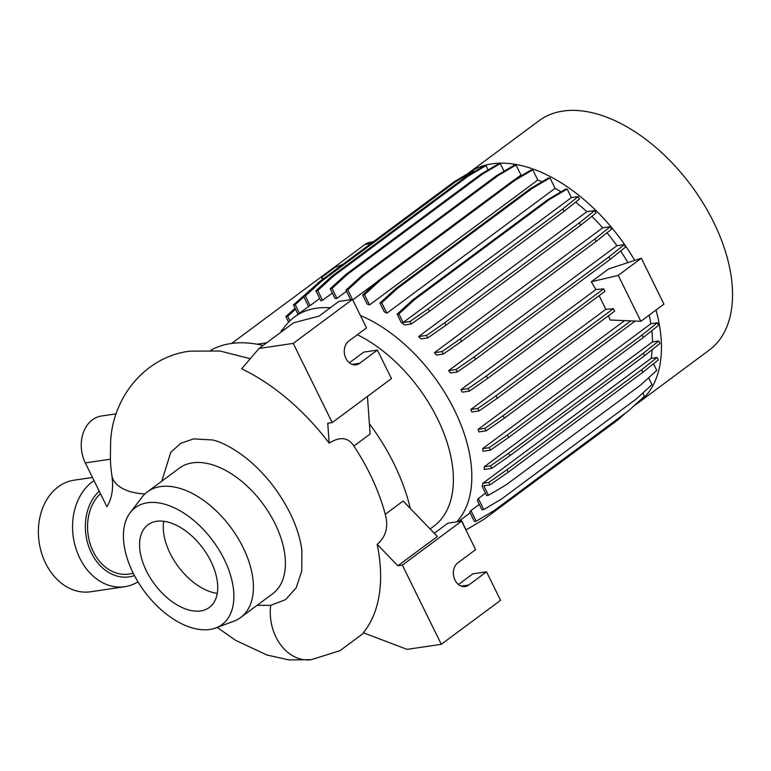 <?xml version="1.0" encoding="UTF-8"?>
<svg xmlns="http://www.w3.org/2000/svg" width="771" height="771" viewBox="0 0 771 771"><rect width="100%" height="100%" fill="white"/><g stroke="black" fill="none" stroke-linecap="round" stroke-linejoin="round"><path stroke-width="1.16" d="M133.277 573.287L128.728 574.087A44.487 34.425 -98.4 0 1 90.766 545.646A44.487 34.425 -98.4 0 1 100.432 493.633M110.407 459.208L85.321 462.908L106.861 506.701A73.756 43.147 -126.6 0 0 111.853 475.428A157.698 92.25 53.4 0 1 110.407 459.208L110.61 441.831C112.585 397.075 145.574 356.472 190.013 351.152L220.13 351.036L250.276 358.698M330.267 307.774A131.003 76.637 -126.6 0 0 316.303 308.236A131.003 76.637 -126.6 0 0 294.329 317.083A131.003 76.637 -126.6 0 0 281.425 331.838M634.649 405.247A142.828 83.547 -126.6 0 0 638.195 402.848L709.291 350.073A142.828 83.547 -126.6 0 0 703.345 203.515A142.828 83.547 -126.6 0 0 562.984 111.072A142.828 83.547 -126.6 0 0 539.025 120.719L467.939 173.485A142.828 83.547 -126.6 0 0 467.13 174.101M634.716 260.396A142.828 83.547 -126.6 0 0 491.898 163.847A142.828 83.547 -126.6 0 0 467.939 173.485M332.34 293.038L322.538 300.305A131.003 76.637 -126.6 0 0 320.861 300.786L315.937 290.783L331.771 276.355L466.426 176.395L484.188 165.89L485.981 165.62L488.11 169.957M319.714 298.464L310.087 305.615A131.003 76.637 -126.6 0 0 308.622 306.55L303.552 296.237L319.387 281.8L454.042 181.84L471.804 171.335L473.596 171.075L474.001 171.914M263.075 345.456A154.653 90.467 -126.6 0 0 230.895 343.538A154.653 90.467 -126.6 0 0 210.83 350.198M215.735 627.96L233.921 621.166A78.237 45.768 -126.6 0 0 240.687 617.494L272.674 593.747A78.237 45.768 -126.6 0 0 269.416 513.467A78.237 45.768 -126.6 0 0 192.538 462.831A78.237 45.768 -126.6 0 0 179.412 468.113L147.415 491.859A78.237 45.768 -126.6 0 0 141.951 497.276L130.183 512.715A72.773 42.569 -126.6 0 0 141.585 587.444A72.773 42.569 -126.6 0 0 209.818 629.464A72.773 42.569 -126.6 0 0 215.735 627.96A72.773 42.569 -126.6 0 0 222.009 555.072A72.773 42.569 -126.6 0 0 147.473 502.769A72.773 42.569 -126.6 0 0 130.183 512.715M257.1 605.312L270.717 605.331L285.549 599.645L296.199 587.81L301.76 570.906L301.885 550.215C299.023 529.504 289.665 508.368 273.811 486.809C265.503 475.832 256.464 466.407 246.701 458.514C233.266 448.134 221.836 441.947 212.42 439.971L193.608 438.892L180.703 443.344L170.786 452.278L161.775 481.2M240.687 617.494A78.237 45.768 -126.6 0 0 237.429 537.214A78.237 45.768 -126.6 0 0 160.541 486.578A78.237 45.768 -126.6 0 0 147.415 491.859M200.701 610.931A51.493 30.117 -126.6 0 0 209.336 607.461A51.493 30.117 -126.6 0 0 207.197 554.619A51.493 30.117 -126.6 0 0 156.59 521.292A51.493 30.117 -126.6 0 0 147.955 524.772A51.493 30.117 -126.6 0 0 150.104 577.604A51.493 30.117 -126.6 0 0 200.701 610.931M92.472 477.461L74.083 480.179A56.399 43.648 81.6 0 0 45.605 563.235A56.399 43.648 81.6 0 0 90.583 591.771L124.777 586.712A56.399 43.648 81.6 0 0 137.99 581.845M94.043 480.641A56.399 43.648 81.6 0 0 79.798 558.185A56.399 43.648 81.6 0 0 124.777 586.712M99.218 491.166A47.301 36.613 81.6 0 0 91.421 552.942A47.301 36.613 81.6 0 0 134.433 575.561M441.301 644.305L402.337 565.124L461.578 521.148L475.611 549.646L457.839 562.84A12.731 9.859 81.6 0 0 454.09 577.807A12.731 9.859 81.6 0 0 465.154 586.529A12.731 9.859 81.6 0 0 468.749 585.016L486.52 571.822L500.552 600.33L441.301 644.305L407.107 649.365L363.276 632.74A171.114 100.095 -126.6 0 0 377.173 544.374C385.972 536.751 388.671 526.718 385.278 514.276C378.918 490.896 368.461 468.151 353.889 446.043L370.128 433.986L367.42 396.448M329.169 443.123L327.742 423.24L332.205 422.585L293.24 343.394L352.482 299.418L338.806 301.442L319.059 316.1L293.616 322.789L259.046 348.453L241.612 368.817A171.114 100.095 -126.6 0 1 329.169 443.123C340.05 436.319 348.29 437.292 353.889 446.043M377.173 544.374L397.875 565.779L437.369 536.462L403.117 501.034L385.278 514.276M397.875 565.779L402.337 565.124M434.285 533.272L447.903 523.162L461.578 521.148M458.466 584.514L472.845 573.846L486.52 571.822M352.482 299.418L366.504 327.926L348.733 341.119A12.731 9.859 81.6 0 0 344.994 356.077A12.731 9.859 81.6 0 0 356.057 364.808A12.731 9.859 81.6 0 0 359.643 363.295L377.414 350.101L391.446 378.609L332.205 422.585M349.359 362.794L363.739 352.125L377.414 350.101M259.046 348.453L293.24 343.394M163.741 521.273A51.493 30.117 -126.6 0 0 178.159 566.473A51.493 30.117 -126.6 0 0 217.249 593.362M410.307 508.475A154.653 90.467 -126.6 0 0 369.386 423.713M638.195 402.848A142.828 83.547 -126.6 0 0 656.025 310.038M549.964 177.899L548.181 178.159L530.409 188.664L395.754 288.624L379.93 303.061L384.199 311.754A131.003 76.637 -126.6 0 1 386.84 313.209L555.091 188.317L549.964 177.899L532.202 188.403L397.547 288.364L381.712 302.791L386.84 313.209M561.018 191.854A131.003 76.637 -126.6 0 0 555.091 188.317M567.157 189.02L565.365 189.281L547.603 199.785L412.938 299.746L397.113 314.183L401.151 322.384A131.003 76.637 -126.6 0 1 404.659 324.967L411.184 324.003L409.96 321.517L403.137 322.529L571.388 197.627L567.157 189.02L549.386 199.525L414.731 299.485L398.906 313.922L403.137 322.529M571.388 197.627L578.211 196.615L562.83 208.874L428.175 308.834L409.96 321.517M411.184 324.003L429.399 311.32L564.054 211.36L579.435 199.101L578.211 196.615M586.876 211.688L418.624 336.58A131.003 76.637 -126.6 0 1 421.101 338.883L427.789 337.9L446.004 325.217L580.659 225.257L596.041 212.998L594.817 210.512L586.876 211.688A131.003 76.637 -126.6 0 0 575.619 202.147M602.691 227.802L434.439 352.694A131.003 76.637 -126.6 0 1 436.502 355.065L443.325 354.053L461.54 341.37L596.195 241.41L611.576 229.151L610.353 226.664L602.691 227.802A131.003 76.637 -126.6 0 0 591.82 216.362M616.935 245.689L448.683 370.591A131.003 76.637 -126.6 0 1 450.38 373.01L457.319 371.979L475.534 359.305L610.189 259.345L625.57 247.077L624.346 244.59L616.935 245.689A131.003 76.637 -126.6 0 0 606.989 232.803M627.912 262.622A131.003 76.637 -126.6 0 0 620.626 251.018M650.907 323.733L482.656 448.635A131.003 76.637 -126.6 0 1 483.051 451.247L490.414 450.158L508.629 437.475L643.284 337.515L658.665 325.256L657.441 322.77L650.907 323.733A131.003 76.637 -126.6 0 0 649.221 315.088M652.488 341.9L484.236 466.792A131.003 76.637 -126.6 0 1 484.217 469.462L491.715 468.354L509.92 455.68L644.575 355.72L659.966 343.461L658.742 340.975L652.488 341.9A131.003 76.637 -126.6 0 0 651.842 330.692M657.037 357.493L641.655 369.762L642.879 372.248L658.261 359.98L657.037 357.493L651.138 358.37A131.003 76.637 -126.6 0 0 652.227 349.62M653.49 363.787L656.738 370.379L640.903 384.816L506.248 484.776L488.477 495.281L483.812 485.797L490.009 484.882L488.785 482.395L482.887 483.272A131.003 76.637 -126.6 0 1 482.232 486.482L486.694 495.541L488.477 495.281M648.613 377.79L651.996 384.662L636.162 399.089L501.507 499.049L483.745 509.554L478.309 498.519A131.003 76.637 -126.6 0 1 477.374 500.524L481.952 509.824L483.745 509.554M642.831 393.017L644.45 396.313L628.616 410.75L493.96 510.71L476.199 521.215L470.965 510.575A131.003 76.637 -126.6 0 1 469.741 511.992L474.406 521.475L476.199 521.215M504.041 171.258L500.263 163.568L498.471 163.838L480.709 174.342L346.054 274.303L330.219 288.73L335 298.444A131.003 76.637 -126.6 0 1 336.898 298.396L346.516 291.255M522.131 175.287A131.003 76.637 -126.6 0 0 520.965 175.046L516.011 164.975L514.218 165.235L496.457 175.74L361.801 275.71L345.967 290.137L350.603 299.553A131.003 76.637 -126.6 0 1 351.056 299.63M532.742 169.803L530.959 170.063L513.197 180.568L378.532 280.528L362.707 294.965L367.169 304.044A131.003 76.637 -126.6 0 1 369.531 304.93L537.782 180.029L532.742 169.803L514.98 180.308L380.325 280.268L364.49 294.695L369.531 304.93M542.052 181.783A131.003 76.637 -126.6 0 0 537.782 180.029M479.283 504.398L470.965 510.575M485.518 493.17L478.309 498.519M651.138 358.37L482.887 483.272M635.14 321.073L504.369 418.152L486.154 430.825L478.907 431.895A131.003 76.637 -126.6 0 0 478.155 429.341L624.616 320.62M487.571 378.465L486.347 375.978L468.132 388.651L469.356 391.138L487.571 378.465L604.917 291.351L603.693 288.865L595.858 289.559L591.318 281.781L618.236 275.382L640.836 321.314L610.121 320.004L608.464 315.744M605.765 309.354L613.398 308.679L614.622 311.166L497.276 398.279L479.061 410.953L471.919 412.013A131.003 76.637 -126.6 0 0 470.85 409.497L605.765 309.354L599.154 295.63M469.356 391.138L462.311 392.179A131.003 76.637 -126.6 0 0 460.933 389.721L595.858 289.559M591.318 281.781L608.656 268.915L641.347 258.237L663.947 304.16L640.836 321.314M520.965 175.046L514.816 179.604M377.086 281.849L352.733 299.929M456.74 521.861A131.003 76.637 -126.6 0 0 456.268 413.882A131.003 76.637 -126.6 0 0 360.375 315.455M373.27 241.805L370.147 242.267A18.196 14.08 81.6 0 0 365.02 244.426L231.647 343.432M618.236 275.382L641.347 258.237M342.729 264.472L335.202 267.267L321.526 277.425L322.529 279.468M321.526 277.425L323.406 278.823M430.131 528.983L433.822 526.236A120.083 70.238 -126.6 0 0 443.142 431.413A120.083 70.238 -126.6 0 0 357.358 334.72M610.353 226.664L594.971 238.923L460.316 338.883L442.101 351.566L434.439 352.694M596.195 241.41L594.971 238.923M461.54 341.37L460.316 338.883M443.325 354.053L442.101 351.566M630.813 320.89L503.145 415.665L484.93 428.339L478.155 429.341M504.369 418.152L503.145 415.665M486.154 430.825L484.93 428.339M295.524 309.161L287.679 316.312L289.906 320.832M295.062 308.227L285.896 316.582L288.624 322.124M287.679 316.312L285.896 316.582M500.263 163.568L482.501 174.073L347.846 274.033L332.012 288.47L336.898 298.396M482.501 174.073L480.709 174.342M347.846 274.033L346.054 274.303M332.012 288.47L330.219 288.73M549.386 199.525L547.603 199.785M414.731 299.485L412.938 299.746M398.906 313.922L397.113 314.183M624.346 244.59L608.965 256.859L474.31 356.819L456.095 369.492L448.683 370.591M610.189 259.345L608.965 256.859M475.534 359.305L474.31 356.819M457.319 371.979L456.095 369.492M657.441 322.77L642.06 335.028L507.405 434.989L489.19 447.672L482.656 448.635M643.284 337.515L642.06 335.028M508.629 437.475L507.405 434.989M490.414 450.158L489.19 447.672M303.832 296.806L295.226 304.661L299.466 313.277M312.448 288.123L293.433 304.921L298.059 314.317M309.971 290.388L309.267 290.494M295.226 304.661L293.433 304.921M516.011 164.975L498.249 175.48L363.584 275.44L347.76 289.877L352.453 299.427M498.249 175.48L496.457 175.74M363.584 275.44L361.801 275.71M347.76 289.877L345.967 290.137M564.054 211.36L562.83 208.874M429.399 311.32L428.175 308.834M468.132 388.651L460.933 389.721M603.693 288.865L486.347 375.978M658.742 340.975L643.351 353.234L508.696 453.194L490.491 465.867L484.236 466.792M644.575 355.72L643.351 353.234M509.92 455.68L508.696 453.194M491.715 468.354L490.491 465.867M473.596 171.075L455.825 181.58L321.17 281.54L305.345 295.977L310.087 305.615M455.825 181.58L454.042 181.84M321.17 281.54L319.387 281.8M305.345 295.977L303.552 296.237M514.98 180.308L513.197 180.568M380.325 280.268L378.532 280.528M364.49 294.695L362.707 294.965M594.817 210.512L579.435 222.771L444.78 322.731L426.565 335.414L418.624 336.58M580.659 225.257L579.435 222.771M446.004 325.217L444.78 322.731M427.789 337.9L426.565 335.414M497.276 398.279L496.052 395.793L477.837 408.466L470.85 409.497M479.061 410.953L477.837 408.466M613.398 308.679L496.052 395.793M641.655 369.762L507 469.722L488.785 482.395M642.879 372.248L508.224 472.209L507 469.722M508.224 472.209L490.009 484.882M459.969 521.379L459.632 520.685M625.435 413.111L618.506 419.434L483.841 519.394L466.079 529.899L461.039 519.644M283.121 329.063L281.155 330.855L281.54 331.646M282.08 330.72L281.155 330.855M485.981 165.62L468.219 176.125L333.564 276.085L317.729 290.522L322.538 300.305M468.219 176.125L466.426 176.395M333.564 276.085L331.771 276.355M317.729 290.522L315.937 290.783M532.202 188.403L530.409 188.664M397.547 288.364L395.754 288.624M381.712 302.791L379.93 303.061M85.321 462.908A31.842 24.643 -98.4 0 1 101.396 416.022L116.199 413.834M144.958 493.932A44.487 24.441 171.7 0 1 111.853 475.428M270.717 605.331A44.487 34.425 81.6 0 0 311.407 659.629A44.487 34.425 81.6 0 0 311.455 659.629M461.28 586.124L468.749 585.016M352.174 364.394L359.643 363.295M257.071 344.203L266.679 342.787M365.02 244.426L370.909 243.549M308.593 306.492L294.329 317.083M217.2 627.411L235.56 640.296L266.978 655.022L289.058 659.928L311.407 659.639L339.953 650.685L363.873 632.962M470.165 512.869L458.379 521.62"/></g></svg>
